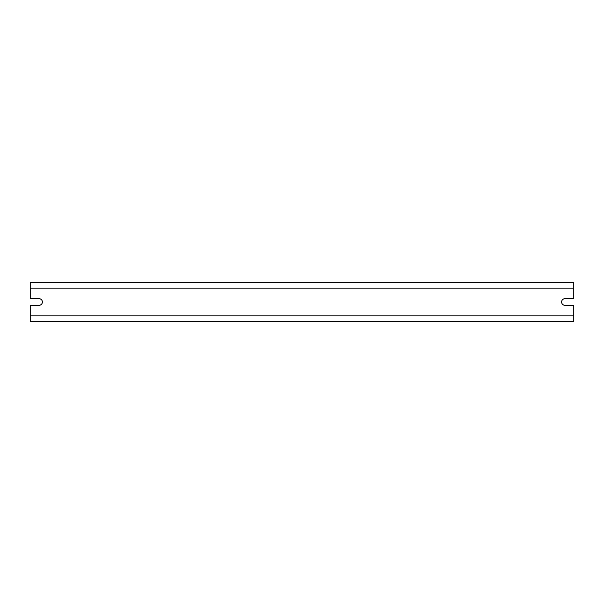 <?xml version="1.0" encoding="UTF-8"?>
<svg xmlns="http://www.w3.org/2000/svg" width="604" height="604" viewBox="0 0 604 604"><rect width="100%" height="100%" fill="white"/><g stroke="black" fill="none" stroke-linecap="round" stroke-linejoin="round"><path stroke-width="0.91" d="M573.8 288.161L573.8 298.678L564.944 298.678A3.322 3.322 0 0 0 561.622 302A3.322 3.322 0 0 0 564.944 305.322L573.8 305.322L573.8 321.373L30.2 321.373L30.2 305.322L39.056 305.322A3.322 3.322 0 0 0 42.378 302A3.322 3.322 0 0 0 39.056 298.678L30.2 298.678L30.2 282.627L573.8 282.627L573.8 288.161L30.2 288.161M573.8 315.839L30.2 315.839"/></g></svg>
